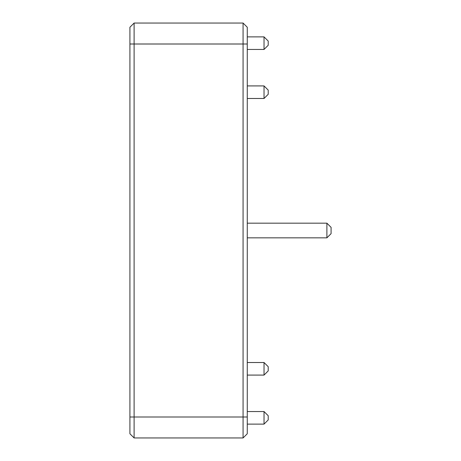 <?xml version="1.0" encoding="UTF-8"?>
<svg xmlns="http://www.w3.org/2000/svg" width="461" height="461" viewBox="0 0 461 461"><rect width="100%" height="100%" fill="white"/><g stroke="black" fill="none" stroke-linecap="round" stroke-linejoin="round"><path stroke-width="0.69" d="M129.916 416.998L129.916 27.239L134.111 23.05L243.074 23.05L247.263 27.239L247.263 416.998L129.916 416.998L129.916 433.761L134.111 437.95L243.074 437.95L243.074 44.002L134.111 44.002L134.111 437.95M247.263 416.998L247.263 433.761L243.074 437.95M134.111 23.05L134.111 44.002L129.916 44.002M243.074 23.05L243.074 44.002L247.263 44.002M247.263 223.17L326.889 223.17L326.889 237.841L247.263 237.841M326.889 223.17L331.084 227.365L331.084 233.652L326.889 237.841M264.026 85.913L268.216 90.102L268.216 94.298L264.026 98.487L264.026 85.913L247.263 85.913M264.026 362.513L268.216 366.702L268.216 370.898L264.026 375.087L264.026 362.513L247.263 362.513M264.026 411.546L268.216 415.736L268.216 419.931L264.026 424.12L264.026 411.546L247.263 411.546M264.026 36.88L268.216 41.069L268.216 45.264L264.026 49.454L264.026 36.88L247.263 36.88M264.026 98.487L247.263 98.487M264.026 375.087L247.263 375.087M264.026 424.12L247.263 424.12M264.026 49.454L247.263 49.454"/></g></svg>
